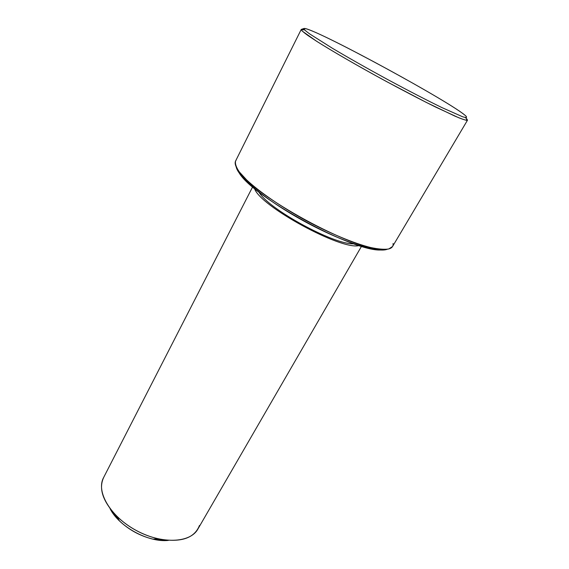 <?xml version="1.0" encoding="UTF-8"?>
<svg xmlns="http://www.w3.org/2000/svg" width="569" height="569" viewBox="0 0 569 569"><rect width="100%" height="100%" fill="white"/><g stroke="black" fill="none" stroke-linecap="round" stroke-linejoin="round"><path stroke-width="0.85" d="M353.79 243.781C334.565 245.175 268.155 208.965 258.916 192.052C268.155 208.965 334.565 245.175 353.79 243.781M361.514 246.277L197.877 529.078C190.302 543.061 161.639 544.448 136.005 530.358C110.265 516.439 95.912 491.595 103.558 477.654L252.622 186.909M254.535 188.517C259.635 205.928 341.734 250.687 359.131 245.552C341.734 250.687 259.635 205.928 254.535 188.517M168.374 540.394L153.04 539.163C140.187 536.026 128.964 529.91 119.369 520.806L110.03 508.586C118.807 526.574 148.495 542.769 168.374 540.394M103.85 477.106C98.337 488.351 102.69 501.438 116.908 516.382C128.651 527.506 142.378 534.988 158.097 538.836C180.565 542.904 194.356 538.445 199.47 525.471M236.171 166.888C238.055 177.194 267.131 201.07 304.458 221.391C341.756 241.754 377.574 253.269 387.261 249.265L380.405 250.019C352.232 251.235 253.489 197.4 239.25 173.061L236.171 166.888M236.149 160.152C234.293 162.321 235.068 165.856 238.468 170.764C252.949 195.487 354.131 250.652 382.752 249.435C390.163 249.642 393.599 247.65 393.072 243.461M303.974 28.493C310.688 26.003 455.392 104.49 466.224 116.403C467.192 117.705 465.961 117.811 462.54 116.73L442.049 107.648C426.814 100.229 408.777 90.912 387.93 79.688C367.005 68.294 348.456 57.803 332.289 48.201L309.714 33.941C305.567 30.918 303.654 29.104 303.974 28.493C303.654 29.104 305.567 30.918 309.714 33.941L332.289 48.201C348.456 57.803 367.005 68.294 387.93 79.688C408.777 90.912 426.814 100.229 442.049 107.648L462.54 116.73C465.961 117.811 467.192 117.705 466.224 116.403L465.648 115.848C451.857 102.904 324.202 33.301 305.845 28.727L303.974 28.493M304.045 29.353L303.362 29.588L304.579 29.944L301.193 29.524C301.421 30.434 303.647 32.412 307.872 35.47L316.933 41.459C331.976 50.961 356.094 64.937 382.027 79.112C401.913 89.895 419.766 99.205 435.584 107.043L458.884 117.804C463.742 119.703 466.616 120.5 467.498 120.201L466.865 118.985L466.089 120.294L466.865 118.985L465.314 117.577L466.274 118.409L466.103 117.712M466.865 118.985L467.149 120.379C465.286 120.208 461.153 118.765 454.752 116.048L426.103 102.32L386.934 81.78C359.075 66.651 332.595 51.366 316.599 41.245L302.089 30.982L301.414 29.36L303.946 28.5M467.498 120.201L392.539 246.526L388.748 248.966C384.495 249.635 378.485 249.158 370.711 247.536C353.875 243.347 329.565 233.254 305.162 220.096C280.88 206.711 259.229 191.746 246.583 179.861L239.264 171.845C236.149 167.25 234.933 163.623 235.616 160.963L301.193 29.524M153.04 539.163L158.097 538.836M119.369 520.806L116.908 516.382M238.468 170.764L239.25 173.061M382.752 249.435L380.405 250.019"/></g></svg>
